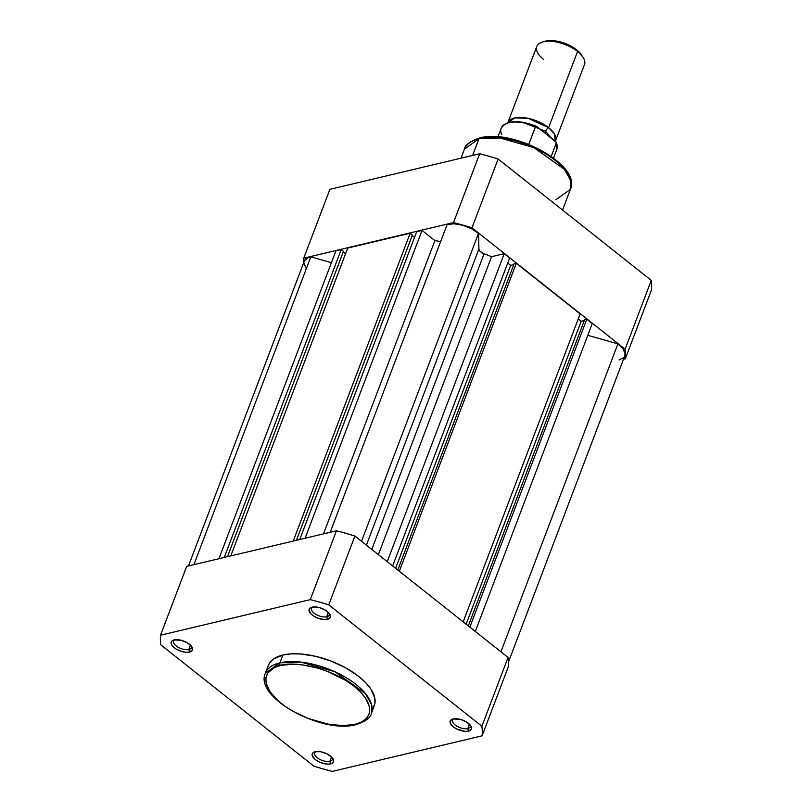 <?xml version="1.0" encoding="UTF-8"?>
<svg xmlns="http://www.w3.org/2000/svg" width="812" height="812" viewBox="0 0 812 812"><rect width="100%" height="100%" fill="white"/><g stroke="black" fill="none" stroke-linecap="round" stroke-linejoin="round"><path stroke-width="1.22" d="M312.803 606.99A9.45 4.385 -159.2 0 0 314.772 613.669A9.45 4.385 -159.2 0 0 326.769 616.755L327.449 619.333A11.338 5.258 20.8 0 1 312.427 615.171A11.338 5.258 20.8 0 1 311.707 607.224A11.338 5.258 20.8 0 1 312.062 607.132L309.768 608.279L308.996 610.188L310.884 613.801L313.879 616.176L317.776 618.105L323.988 619.556L327.449 619.333L330.332 617.313L329.652 613.913L325.632 610.289L319.644 607.66L312.062 607.132A11.338 5.258 20.8 0 1 329.763 614.085A11.338 5.258 20.8 0 1 327.449 619.333L326.769 616.755A9.45 4.385 20.8 0 1 316.254 614.593A9.45 4.385 20.8 0 1 311.524 608.31A9.45 4.385 20.8 0 1 312.803 606.99M453.837 718.803A9.45 4.385 -159.2 0 0 455.806 725.471A9.45 4.385 -159.2 0 0 467.803 728.557L468.494 731.135A11.338 5.258 20.8 0 1 453.461 726.973A11.338 5.258 20.8 0 1 452.751 719.036A11.338 5.258 20.8 0 1 453.106 718.935L450.224 720.954L450.264 723.137L453.269 726.821L456.791 729.024L465.022 731.358L468.494 731.135L471.376 729.115L470.696 725.725L466.677 722.091L460.678 719.462L453.106 718.935A11.338 5.258 20.8 0 1 470.798 725.887A11.338 5.258 20.8 0 1 468.494 731.135L467.803 728.557A9.45 4.385 20.8 0 1 457.298 726.395A9.45 4.385 20.8 0 1 452.558 720.122A9.45 4.385 20.8 0 1 453.837 718.803M315.919 751.557A9.45 4.385 -159.2 0 0 317.878 758.235A9.45 4.385 -159.2 0 0 329.875 761.321L330.565 763.899A11.338 5.258 20.8 0 1 315.533 759.727A11.338 5.258 20.8 0 1 314.823 751.79A11.338 5.258 20.8 0 1 315.178 751.699L312.884 752.846L312.336 755.901L315.35 759.585L318.862 761.788L325.084 763.859L328.951 764.133L331.885 763.432L333.448 761.879L333.397 759.697L331.753 757.231L326.881 753.81L320.649 751.739L315.178 751.699A11.338 5.258 20.8 0 1 332.879 758.652A11.338 5.258 20.8 0 1 330.565 763.899L329.875 761.321A9.45 4.385 20.8 0 1 319.37 759.159A9.45 4.385 20.8 0 1 314.63 752.876A9.45 4.385 20.8 0 1 315.919 751.557M174.874 639.754A9.45 4.385 -159.2 0 0 176.843 646.433A9.45 4.385 -159.2 0 0 188.841 649.509L189.521 652.097A11.338 5.258 20.8 0 1 174.499 647.925A11.338 5.258 20.8 0 1 173.788 639.988A11.338 5.258 20.8 0 1 174.144 639.897L171.85 641.044L171.068 642.942L171.941 645.317L175.95 648.94L181.949 651.569L186.06 652.31L189.521 652.097L192.403 650.077L191.723 646.677L187.714 643.053L181.715 640.414L174.144 639.897A11.338 5.258 20.8 0 1 191.835 646.849A11.338 5.258 20.8 0 1 189.521 652.097L188.841 649.509A9.45 4.385 20.8 0 1 178.335 647.357A9.45 4.385 20.8 0 1 173.595 641.074A9.45 4.385 20.8 0 1 174.874 639.754M280.566 665.424C289.711 661.719 326.099 664.571 354.113 686.262C381.132 708.196 367.065 723.035 354.935 724.375A1.888 1.38 76.6 0 0 355.96 724.649A1.888 1.38 -103.4 0 1 354.935 724.375L342.776 725.613L328.464 724.213L308.174 718.458L293.741 711.728L285.205 706.389L277.917 700.614L269.929 691.601L266.052 682.882L265.94 677.594L267.818 672.975L274.182 667.677L280.566 665.424L292.726 664.186L302.094 664.835L317.167 667.951L327.327 671.341L346.156 680.679L354.113 686.262L360.67 692.179L365.573 698.198L369.45 706.927L369.561 712.205L368.871 714.611L366.019 718.833L361.31 722.132L354.935 724.375C345.79 728.09 309.402 725.238 281.388 703.537C254.359 681.603 268.437 666.774 280.566 665.424A1.888 1.38 -103.4 0 1 279.876 662.846A1.888 1.38 76.6 0 0 280.566 665.424M372.972 708.196L374.911 703.415L374.799 697.955L370.79 688.931L365.715 682.699L358.934 676.579L346.145 668.114L331.225 661.151L315.442 656.279L300.176 653.924L290.929 653.863L282.85 655.02A56.678 26.299 -159.2 0 0 268.325 665.393L265.362 673.209A56.678 26.299 20.8 0 1 279.876 662.846L265.362 673.209C253.882 697.498 322.405 734.302 355.96 724.649C365.725 721.33 370.851 717.595 371.328 713.464L371.561 704.664L365.37 693.478L334.777 671.707L300.755 662.074L279.876 662.846A56.678 26.299 20.8 0 1 342.918 675.797A56.678 26.299 20.8 0 1 371.328 713.464L374.302 705.638A56.678 26.299 -159.2 0 0 345.892 667.971A56.678 26.299 -159.2 0 0 282.85 655.02L279.876 662.846L282.85 655.02L273.583 658.928L269.655 662.836L268.437 665.129M328.403 612.431L326.769 616.755L328.403 612.431M190.475 645.195L188.841 649.509L190.475 645.195M331.519 756.997L329.875 761.321L331.519 756.997M469.437 724.233L467.803 728.557L469.437 724.233M508.038 657.426L354.905 536.032A169.566 78.683 -159.2 0 0 336.432 530.794L186.679 566.37L160.532 635.207L310.285 599.632A169.566 78.683 20.8 0 1 328.758 604.869L481.892 726.253A169.566 78.683 20.8 0 1 482.095 735.834L332.341 771.4A169.566 78.683 20.8 0 1 313.868 766.163L160.735 644.779A169.566 78.683 20.8 0 1 160.532 635.207L310.285 599.632L336.432 530.794L186.679 566.37L160.532 635.207A169.566 78.683 20.8 0 0 160.735 644.779L313.868 766.163A169.566 78.683 20.8 0 0 332.341 771.4L482.095 735.834L508.241 666.997A169.566 78.683 -159.2 0 0 508.038 657.426L481.892 726.253L328.758 604.869L354.905 536.032L508.038 657.426L481.892 726.253A169.566 78.683 20.8 0 1 482.095 735.834L508.241 666.997A169.566 78.683 -159.2 0 0 508.038 657.426M470.138 724.984A9.45 4.385 20.8 0 1 470.219 726.831A9.45 4.385 20.8 0 1 467.803 728.557A9.45 4.385 -159.2 0 0 470.138 724.994M332.209 757.748A9.45 4.385 20.8 0 1 332.291 759.585A9.45 4.385 20.8 0 1 329.875 761.321A9.45 4.385 -159.2 0 0 332.209 757.748M191.175 645.946A9.45 4.385 20.8 0 1 191.256 647.783A9.45 4.385 20.8 0 1 188.841 649.509A9.45 4.385 -159.2 0 0 191.175 645.946M329.104 613.182A9.45 4.385 20.8 0 1 329.185 615.019A9.45 4.385 20.8 0 1 326.769 616.755A9.45 4.385 -159.2 0 0 329.104 613.182M336.432 530.794L310.285 599.632A169.566 78.683 20.8 0 1 328.758 604.869L354.905 536.032A169.566 78.683 -159.2 0 0 336.432 530.794M624.804 355.788L625.078 353.667L623.037 348.825L617.912 343.852L500.933 651.792L617.912 343.852L587.786 335.326L617.912 343.852A22.198 10.302 -159.2 0 1 624.773 355.879L508.403 662.216M484.094 253.74L480.359 251.568L478.958 249.66L478.512 233.359L471.356 228.659L462.749 225.279L454.172 223.797L447.138 224.467L330.21 532.276L447.138 224.467A22.198 10.302 -159.2 0 1 478.512 233.359L478.857 249.071A6.608 3.065 -159.2 0 0 484.094 253.74L371.784 549.409L484.094 253.74A125.261 58.129 -159.2 0 1 491.575 256.663A125.261 58.129 -159.2 0 0 484.094 253.74M440.632 241.59A125.261 58.129 -159.2 0 0 434.897 240.616L422.027 230.405L416.698 231.674L422.027 230.405L434.897 240.616L323.501 533.87L434.897 240.616A125.261 58.129 -159.2 0 1 440.632 241.59M414.526 237.378L412.212 235.541L414.526 237.378M412.415 235.003L410.172 233.217L347.729 248.056L410.172 233.217L412.415 235.003L296.451 540.295L412.415 235.003M345.567 253.76L343.243 251.923L345.567 253.76M343.456 251.375L341.213 249.599L335.884 250.867L341.213 249.599L343.456 251.375L227.482 556.677L343.456 251.375M188.496 565.934L304.307 261.078A22.198 10.302 -159.2 0 1 310.813 256.846L193.895 564.655L310.813 256.846L331.397 262.672L310.813 256.846L307.89 257.698L304.398 260.845M303.982 262.986L305.911 267.96M619.089 359.939L623.677 357.584M592.273 323.511L586.822 319.197L584.63 319.715L586.822 319.197L592.273 323.511L475.294 631.462L592.273 323.511M584.325 320.517L581.199 321.258L578.256 318.923L581.199 321.258L584.325 320.517M580.164 313.909L516.31 263.291L514.118 263.809L516.31 263.291L580.164 313.909L463.175 621.86L580.164 313.909M513.813 264.61L510.677 265.351L507.733 263.017L510.677 265.351L513.813 264.61M509.642 258.003L504.222 253.709L491.575 256.663L504.222 253.709L509.642 258.003L392.663 565.954L509.642 258.003M378.382 554.637L491.575 256.663L378.382 554.637M366.395 545.136L478.857 249.071L366.395 545.136M361.543 541.289L478.512 233.359L361.543 541.289M305.089 538.244L422.027 230.405L305.089 538.244M299.76 539.503L416.698 231.674L299.76 539.503M293.233 541.056L410.172 233.217L293.233 541.056M230.791 555.885L347.729 248.056L230.791 555.885M224.274 557.438L341.213 249.599L224.274 557.438M218.946 558.707L335.884 250.867L218.946 558.707M469.843 627.148L586.822 319.197L469.843 627.148M468.311 625.93L584.63 319.715L468.311 625.93M466.129 624.195L581.199 321.258L466.129 624.195M399.331 571.242L516.31 263.291L399.331 571.242M397.799 570.024L514.118 263.809L397.799 570.024M395.606 568.288L510.677 265.351L395.606 568.288M387.243 561.66L504.222 253.709L387.243 561.66M480.836 138.202A1.888 1.38 -103.4 0 0 479.811 137.928C513.367 128.276 581.889 165.08 570.41 189.369A56.678 26.299 -159.2 0 0 542 151.702A56.678 26.299 -159.2 0 0 478.968 138.75A1.888 1.38 -103.4 0 1 479.811 137.928A1.888 1.38 76.6 0 0 478.968 138.75L499.847 137.969L533.86 147.611L564.462 169.383L570.653 180.569L570.41 189.369L555.895 199.732M478.968 138.75L472.625 155.427L478.968 138.75A56.678 26.299 -159.2 0 0 464.444 149.114L478.968 138.75M471.985 227.827L625.108 349.221A169.566 78.683 20.8 0 1 625.321 358.792L623.504 359.229L625.321 358.792L651.468 289.955A169.566 78.683 -159.2 0 0 651.265 280.384L498.132 158.99A169.566 78.683 -159.2 0 0 479.659 153.762L329.905 189.328L479.659 153.762L453.512 222.6A169.566 78.683 20.8 0 1 471.985 227.827L498.132 158.99L651.265 280.384L625.108 349.221L471.985 227.827L498.132 158.99A169.566 78.683 -159.2 0 0 479.659 153.762L453.512 222.6L303.759 258.165L453.512 222.6A169.566 78.683 20.8 0 1 471.985 227.827M303.597 262.946A169.566 78.683 20.8 0 1 303.759 258.165L329.905 189.328L303.759 258.165A169.566 78.683 20.8 0 0 303.597 262.946M651.468 289.955L625.321 358.792A169.566 78.683 20.8 0 0 625.108 349.221L651.265 280.384A169.566 78.683 -159.2 0 1 651.468 289.955M565.842 170.977L563.609 167.972M560.94 164.958L554.383 159.04L546.435 153.458L537.392 148.413L522.542 142.303M517.447 140.73L507.307 138.375M502.374 137.614L492.996 136.964L484.581 137.502M507.845 122.642A25.507 11.835 20.8 0 1 524.278 117.679A25.507 11.835 20.8 0 1 548.618 127.677L577.565 51.481A25.507 11.835 -159.2 0 0 553.226 41.493A25.507 11.835 -159.2 0 0 536.793 46.446L507.845 122.642A25.507 11.835 20.8 0 0 507.825 122.713L514.909 117.852L528.439 118.4L548.618 127.677A3.938 1.969 -51.6 0 0 545.552 131.25L522.593 122.226L545.552 131.25A3.938 1.969 128.4 0 1 548.618 127.677L554.261 133.706L555.357 141.156L549.298 136.69M551.267 137.918L545.552 131.25L551.267 137.918M581.747 55.206A23.051 10.698 -159.2 0 0 576.703 49.836L577.565 51.481L576.703 49.836A23.051 10.698 -159.2 0 0 545.045 41.26L542.528 41.991A25.507 11.835 20.8 0 1 577.565 51.481A25.507 11.835 20.8 0 1 583.148 57.419L576.703 49.836L565.436 43.564L552.81 40.62L544.984 41.28M543.705 59.52A25.507 11.835 20.8 0 1 542.528 41.991M545.38 133.249A3.938 1.969 128.4 0 1 545.552 131.25A3.938 1.969 -51.6 0 0 545.38 133.249M542.538 131.331L537.148 126.723L535.687 126.286L528.754 144.343L535.544 126.469A29.76 13.804 -159.2 0 0 501.197 128.164C506.789 120.156 518.553 119.537 536.488 126.317M533.525 125.251L526.115 123.038L515.61 121.8M512.534 121.983L509.763 122.45M556.271 142.283L536.742 126.449M553.53 158.015L556.829 149.306A29.76 13.804 -159.2 0 0 556.342 142.963L551.257 156.351L556.362 142.597M555.53 140.75L584.478 64.564A25.507 11.835 -159.2 0 0 577.565 51.481L548.618 127.677A25.507 11.835 20.8 0 1 555.53 140.75A25.507 11.835 20.8 0 1 555.357 141.156L556.342 142.963A29.76 13.804 20.8 0 1 556.636 149.773M501.684 134.508A29.76 13.804 20.8 0 1 501.4 127.697A29.76 13.804 20.8 0 1 535.544 126.469L536.326 126.256M556.058 141.897L556.311 142.404M570.41 189.369L562.554 210.064M479.811 137.928C470.046 141.258 464.921 144.983 464.444 149.114L460.993 158.188M497.888 136.873L501.197 128.164M556.25 142.242L556.829 149.306"/></g></svg>
